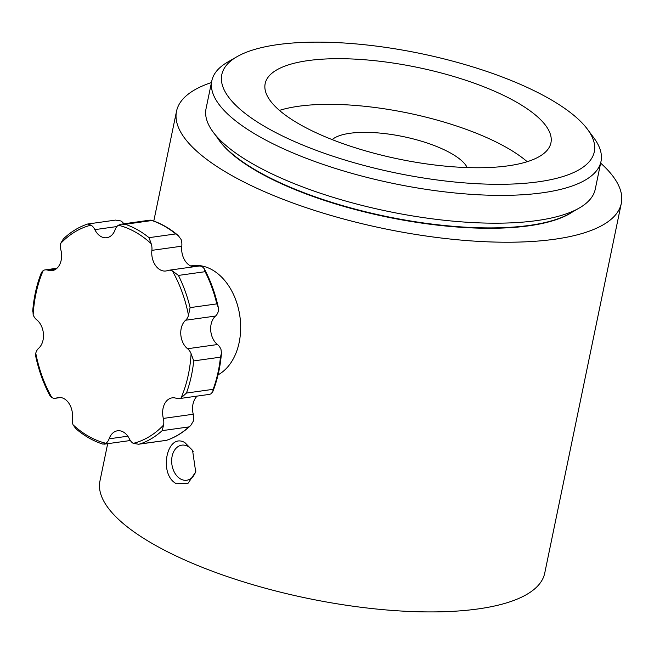 <?xml version="1.0" encoding="UTF-8"?>
<svg xmlns="http://www.w3.org/2000/svg" width="654" height="654" viewBox="0 0 654 654"><rect width="100%" height="100%" fill="white"/><g stroke="black" fill="none" stroke-linecap="round" stroke-linejoin="round"><path stroke-width="0.98" d="M467.201 167.571A70.975 22.751 11.7 0 0 466.081 165.634A70.975 22.751 11.7 0 0 400.55 136.057A70.975 22.751 11.7 0 0 332.175 139.613M527.198 161.702A145.916 46.786 11.7 0 0 298.576 106.259A145.916 46.786 11.7 0 0 279.438 110.395M508.068 165.838A145.916 46.786 11.7 0 0 550.938 142.809A145.916 46.786 11.7 0 0 467.994 81.014A145.916 46.786 11.7 0 0 308.034 60.601A145.916 46.786 11.7 0 0 265.164 83.622A145.916 46.786 11.7 0 0 348.1 145.417A145.916 46.786 11.7 0 0 508.068 165.838M176.425 483.739C158.121 474.485 166.95 431.812 184.935 442.66L192.57 450.418L195.701 471.91L188.074 483.257L176.425 483.739M193.159 451.481A17.715 12.491 -98 0 0 187.665 446.265A17.715 12.491 -98 0 0 181.804 445.153A17.715 12.491 -98 0 0 171.659 460.302A17.715 12.491 -98 0 0 180.856 479.129A17.715 12.491 -98 0 0 186.709 480.24A17.715 12.491 -98 0 0 195.938 470.913M600.65 163.124A227.11 72.815 -168.3 0 1 621.3 203.402L544.741 573.092A227.11 72.815 -168.3 0 1 478.017 608.939A227.11 72.815 -168.3 0 1 229.039 577.163A227.11 72.815 -168.3 0 1 99.956 480.984L107.681 443.69M579.387 207.956L570.092 213.327A190.208 60.985 -168.3 0 1 529.388 225.409A190.208 60.985 -168.3 0 1 219.572 140.741L213.171 132.116A198.718 63.716 11.7 0 0 536.86 220.578A198.718 63.716 11.7 0 0 579.387 207.956A198.718 63.716 11.7 0 0 595.246 189.219L601.001 161.415A198.718 63.716 -168.3 0 1 542.624 192.775A198.718 63.716 -168.3 0 1 324.768 164.972A198.718 63.716 -168.3 0 1 211.822 80.818A198.718 63.716 -168.3 0 1 227.682 62.081L236.977 56.71A190.208 60.985 11.7 0 0 301.944 144.714A190.208 60.985 11.7 0 0 538.422 181.804A190.208 60.985 11.7 0 0 587.496 129.296A190.208 60.985 11.7 0 0 277.68 44.627A190.208 60.985 11.7 0 0 236.977 56.71M211.822 80.818L206.059 108.621A198.718 63.716 11.7 0 0 213.171 132.116M217.823 138.386A189.807 60.855 11.7 0 0 347.348 207.392A189.807 60.855 11.7 0 0 529.004 225.793A189.807 60.855 11.7 0 0 572.626 211.863M32.888 309.931L33.158 314.844A11.355 8.003 -98 0 0 36.681 319.79A16.628 11.723 -98 0 1 43.442 334.055A16.628 11.723 -98 0 1 38.627 348.288A11.355 8.003 -98 0 0 35.774 353.209L35.774 356.536C38.799 370.581 43.516 383.62 49.925 395.662L51.887 397.624A11.355 8.003 -98 0 0 55.476 398.253A11.355 8.003 -98 0 0 56.653 397.959A16.628 11.723 -98 0 1 58.37 397.526A16.628 11.723 -98 0 1 72.463 414.031A16.628 11.723 -98 0 1 72.373 418.151A11.355 8.003 -98 0 0 72.308 420.963A11.355 8.003 -98 0 0 73.052 424.814L75.815 428.672C84.325 435.94 93.359 441.098 102.923 444.14L105.899 443.289A11.355 8.003 -98 0 0 109.112 438.818L127.824 436.193M123.81 223.815A11.355 8.003 82 0 0 120.941 220.962L115.513 220.096L87.53 224.044C78.742 227.02 70.706 231.957 63.422 238.857L60.683 243.435A11.355 8.003 -98 0 0 60.47 247.277A11.355 8.003 -98 0 0 60.912 250.098A16.628 11.723 -98 0 1 61.566 254.218A16.628 11.723 -98 0 1 52.083 270.65A16.628 11.723 -98 0 1 47.938 270.2A11.355 8.003 -98 0 0 45.11 269.898A11.355 8.003 -98 0 0 43.221 270.511L41.431 272.505C36.722 284.441 33.812 297.366 32.7 311.279M238.816 310.331L238.865 310.568A54.503 38.431 82 0 1 240.476 321.817A54.503 38.431 82 0 1 240.5 322.258L240.517 322.504A56.775 40.033 -98 0 0 240.484 322.046A56.775 40.033 -98 0 0 238.816 310.331A56.775 40.033 -98 0 0 192.39 265.696L190.649 265.941M621.3 203.402A227.11 72.815 -168.3 0 1 476.055 241.228A227.11 72.815 -168.3 0 1 239.397 179.662A227.11 72.815 -168.3 0 1 176.515 111.294A227.11 72.815 -168.3 0 1 211.463 82.535M151.197 243.705L149.022 237.664L175.738 233.928L178.346 235.661L181.109 239.519A11.355 8.003 82 0 1 181.787 246.182L151.883 250.359A11.355 8.003 -98 0 0 151.197 243.705A111.286 78.455 -98 0 0 118.349 225.229A11.355 8.003 -98 0 0 115.137 229.701A16.628 11.723 -98 0 1 106.725 237.721A16.628 11.723 -98 0 1 94.846 229.644A11.355 8.003 -98 0 0 91.029 225.148L87.53 224.044M121.415 224.15L150.265 220.112L151.924 220.529L125.2 224.273L121.415 224.15L118.349 225.229M168.781 270.257L198.685 266.08A11.355 8.003 82 0 1 202.274 266.701L204.228 268.671L205.135 271.688L178.419 275.424L172.37 270.887A11.355 8.003 -98 0 0 168.781 270.257A11.355 8.003 -98 0 0 167.604 270.552A16.628 11.723 82 0 1 165.879 270.985A16.628 11.723 82 0 1 151.883 250.359M188.483 315.302L190.101 307.625L216.817 303.881L218.387 307.797L218.387 311.116A11.355 8.003 82 0 1 215.534 316.046L185.622 320.231A11.355 8.003 -98 0 0 188.483 315.302A111.286 78.455 -98 0 0 172.37 270.887M187.567 348.729L217.471 344.544A11.355 8.003 82 0 1 221.003 349.489L221.461 353.054L220.455 357.166L193.731 360.91L191.099 353.667A11.355 8.003 -98 0 0 187.567 348.729A16.628 11.723 82 0 1 185.622 320.231M181.035 398.008L186.439 393.054L213.155 389.318L212.722 391.828L210.94 393.822A11.355 8.003 82 0 1 209.051 394.436L179.147 398.621A11.355 8.003 -98 0 0 181.035 398.008A111.286 78.455 -98 0 0 191.099 353.667M193.478 266.807A16.628 11.723 82 0 1 181.787 246.182M217.471 344.544A16.628 11.723 82 0 1 215.534 316.046M193.249 414.235A11.355 8.003 82 0 1 193.478 420.898L190.739 425.468L188.9 426.915L162.176 430.651L163.565 425.084A11.355 8.003 -98 0 0 163.337 418.421L193.249 414.235A16.628 11.723 82 0 1 197.173 396.095M162.176 430.651A113.559 80.058 82 0 1 140.177 443.911L138.648 444.229L133.22 443.371A11.355 8.003 -98 0 1 129.402 438.875A16.628 11.723 -98 0 0 117.524 430.79A16.628 11.723 -98 0 0 109.112 438.818M179.147 398.621A11.355 8.003 -98 0 1 176.31 398.311A16.628 11.723 -98 0 0 172.166 397.861A16.628 11.723 -98 0 0 163.337 418.421M218.06 374.84A56.775 40.033 -98 0 0 240.517 322.504M140.177 443.911L166.288 440.363L138.648 444.229M587.496 129.296L593.889 137.92A198.718 63.716 -168.3 0 1 601.001 161.415M56.653 397.959L60.152 397.469M125.2 224.273A113.559 80.058 82 0 1 149.022 237.664M175.738 233.928A113.559 80.058 -98 0 0 151.924 220.529M216.817 303.881A113.559 80.058 -98 0 0 205.135 271.688M178.419 275.424A113.559 80.058 82 0 1 190.101 307.625M213.155 389.318A113.559 80.058 -98 0 0 220.455 357.166M193.731 360.91A113.559 80.058 82 0 1 186.439 393.054M166.901 440.175A113.559 80.058 -98 0 0 188.9 426.915M73.052 424.814A111.286 78.455 -98 0 0 105.899 443.289M35.774 353.209A111.286 78.455 -98 0 0 51.887 397.624M43.221 270.511A111.286 78.455 -98 0 0 33.158 314.844M91.029 225.148A111.286 78.455 -98 0 0 60.683 243.435M133.22 443.371A111.286 78.455 -98 0 0 163.565 425.084M116.894 226.554L94.846 229.644M55.95 269.08L47.938 270.2M153.788 221.052L176.515 111.294M178.346 235.661C169.836 228.385 160.802 223.235 151.238 220.194M204.228 268.671C210.645 280.705 215.362 293.752 218.387 307.797M221.461 353.054C220.349 366.959 217.439 379.884 212.722 391.828M190.739 425.468C183.455 432.368 175.419 437.305 166.631 440.289M45.11 269.898L56.988 268.23M55.476 398.253L60.683 397.526M103.896 444.213L130.35 440.518"/></g></svg>

